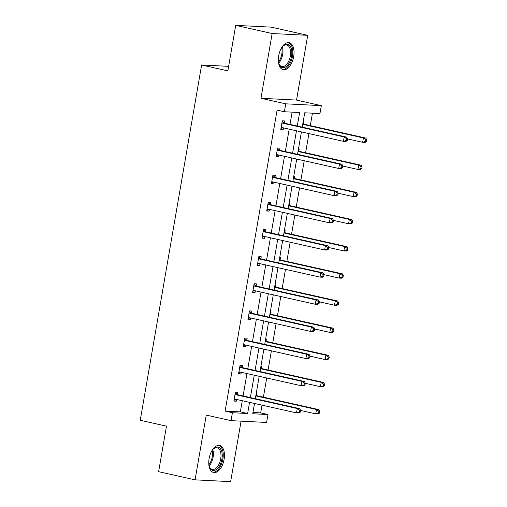 <?xml version="1.0" encoding="UTF-8"?>
<svg xmlns="http://www.w3.org/2000/svg" width="507" height="507" viewBox="0 0 507 507"><rect width="100%" height="100%" fill="white"/><g stroke="black" fill="none" stroke-linecap="round" stroke-linejoin="round"><path stroke-width="0.76" d="M209.112 458.607A13.822 7.428 -77.4 0 1 219.632 445.507A13.822 7.428 -77.4 0 1 224.107 459.367A13.822 7.428 -77.4 0 1 213.58 472.473A13.822 7.428 -77.4 0 1 209.112 458.607M278.685 55.802A13.822 7.428 -77.4 0 1 289.205 42.696A13.822 7.428 -77.4 0 1 293.68 56.562A13.822 7.428 -77.4 0 1 283.16 69.668A13.822 7.428 -77.4 0 1 278.685 55.802M252.949 412.508L260.674 412.894L267.969 414.53L266.6 422.451L231.034 420.652L206.254 415.094L195.068 479.85L158.621 471.675L166.486 426.153L140.243 420.271L201.615 64.985L227.852 70.872L235.717 25.35L271.277 27.15L307.724 35.325L272.158 33.525L260.972 98.276L285.758 103.834L321.324 105.64L319.955 113.562L304.72 112.788L302.235 127.149M235.717 25.35L272.158 33.525M195.068 479.85L230.628 481.65L241.078 421.159M260.972 98.276L296.538 100.082L307.724 35.325M296.538 100.082L321.324 105.64M260.674 412.894L262.018 405.144M263.393 397.177L266.707 377.988M268.083 370.021L271.397 350.831M272.772 342.865L276.087 323.675M277.462 315.709L280.777 296.519M282.152 288.553L285.466 269.363M286.848 261.397L290.162 242.207M291.538 234.247L294.852 215.057M296.227 207.09L299.542 187.901M300.917 179.934L304.232 160.744M305.607 152.778L308.921 133.588M310.297 125.622L312.445 113.181M228.632 66.354L201.615 64.985M242.131 367.302L242.466 365.351L240.065 365.23L238.563 373.938L240.964 374.058L241.269 372.284M251.51 312.99L251.846 311.045L249.444 310.918L247.942 319.625L250.344 319.746L250.654 317.971M260.896 258.678L261.232 256.732L258.83 256.612L257.322 265.313L259.723 265.434L260.034 263.659M270.275 204.365L270.611 202.42L268.209 202.299L266.707 211.001L269.109 211.121L269.413 209.353M279.655 150.059L279.991 148.107L277.589 147.987L276.087 156.688L278.489 156.815L278.793 155.041M297.292 126.04L299.624 112.529L284.389 111.755L277.101 110.12L225.114 411.095L240.35 411.868L242.276 400.714M243.094 395.961L246.966 373.558M247.784 368.804L251.656 346.401M252.473 341.648L256.346 319.252M257.169 314.492L261.035 292.095M261.859 287.342L265.725 264.939M266.549 260.186L270.415 237.783M271.239 233.03L275.111 210.627M275.928 205.874L279.801 183.471M280.618 178.718L284.49 156.314M285.308 151.561L289.18 129.158M289.998 124.405L292.121 112.148M284.345 122.903L284.68 120.951L282.279 120.831L280.777 129.538L283.179 129.659L283.483 127.884M274.965 177.216L275.301 175.264L272.899 175.143L271.397 183.845L273.799 183.971L274.103 182.197M265.586 231.522L265.922 229.576L263.52 229.456L262.011 238.157L264.42 238.277L264.724 236.503M256.2 285.834L256.542 283.888L254.134 283.768L252.632 292.469L255.034 292.59L255.344 290.815M246.82 340.146L247.156 338.201L244.754 338.074L243.252 346.782L245.654 346.902L245.958 345.128M237.441 394.459L237.777 392.507L235.375 392.386L233.873 401.088L236.275 401.214L236.579 399.44M284.389 111.755L285.758 103.834M231.034 420.652L232.402 412.73L247.638 413.503L249.564 402.349M225.114 411.095L232.402 412.73M250.382 397.596L254.254 375.193M255.072 370.44L258.944 348.036M259.768 343.283L263.634 320.88M264.458 316.127L268.323 293.73M269.147 288.977L273.013 266.574M273.837 261.821L277.709 239.418M278.527 234.665L282.399 212.262M283.217 207.509L287.089 185.106M287.906 180.353L291.779 157.95M292.596 153.196L296.468 130.793M254.508 403.458L252.733 413.763L267.969 414.53M301.418 131.902L297.546 154.305M296.728 159.059L292.856 181.462M292.032 186.215L288.166 208.618M287.342 213.371L283.476 235.774M282.653 240.527L278.787 262.93M277.963 267.683L274.091 290.086M273.273 294.84L269.401 317.236M268.583 321.996L264.711 344.392M263.894 349.146L260.021 371.549M259.204 376.302L255.332 398.705M256.238 393.445L256.998 393.483L256.662 395.428M260.928 366.288L261.688 366.327L261.352 368.272M265.624 339.132L266.384 339.17L266.048 341.122M270.313 311.976L271.074 312.014L270.738 313.966M275.003 284.82L275.764 284.864L275.428 286.81M279.693 257.67L280.453 257.708L280.118 259.654M284.383 230.514L285.143 230.552L284.807 232.498M289.072 203.358L289.833 203.396L289.497 205.341M293.762 176.202L294.523 176.24L294.187 178.185M298.458 149.045L299.219 149.083L298.877 151.029M303.148 121.889L303.908 121.927L303.573 123.873M240.35 411.868L247.638 413.503M280.846 129.133L283.179 129.659M276.157 156.289L278.489 156.815M271.467 183.445L273.799 183.971M266.777 210.601L269.109 211.121M262.081 237.758L264.42 238.277M257.391 264.914L259.723 265.434M252.701 292.07L255.034 292.59M248.012 319.22L250.344 319.746M243.322 346.376L245.654 346.902M238.632 373.532L240.964 374.058M233.942 400.688L236.275 401.214M347.232 140.528L347.529 138.791L346.573 138.741L346.268 140.483L347.232 140.528L345.831 141.447L343.429 141.326L281.911 127.53A1.774 1.489 -87.1 0 0 281.347 127.536L281.112 127.587M346.268 140.483L343.429 141.326L344.183 136.972L346.585 137.099L285.067 123.302A1.774 1.489 -87.1 0 1 284.541 123.055L282.209 121.255M281.943 122.783L282.139 122.928A1.774 1.489 -87.1 0 0 282.659 123.176L344.183 136.972L346.573 138.741M283.128 127.802L280.986 128.309M347.529 138.791L346.585 137.099M347.51 138.905L362.651 142.302L363.405 137.948L365.807 138.069L304.289 124.272A1.774 1.489 92.9 0 1 303.769 124.025L302.894 123.353M365.794 139.717L365.496 141.459L366.453 141.504L366.757 139.767L365.794 139.717L363.405 137.948L302.723 124.342M366.453 141.504L365.053 142.423L362.651 142.302L365.496 141.459M365.807 138.069L366.757 139.767M342.542 167.684L342.84 165.947L341.883 165.897L341.579 167.64L342.542 167.684L341.141 168.603L338.739 168.482L277.221 154.686A1.774 1.489 -87.1 0 0 276.651 154.692L276.423 154.743M341.579 167.64L338.739 168.482L339.487 164.129L341.895 164.249L280.377 150.459A1.774 1.489 -87.1 0 1 279.851 150.205L277.513 148.412M277.253 149.933L277.449 150.085A1.774 1.489 -87.1 0 0 277.969 150.332L339.487 164.129L341.883 165.897M278.438 154.958L276.296 155.465M342.84 165.947L341.895 164.249M337.852 194.84L338.15 193.104L337.187 193.053L336.889 194.796L337.852 194.84L336.452 195.759L334.05 195.639L272.532 181.842A1.774 1.489 -87.1 0 0 271.961 181.842L271.733 181.899M336.889 194.796L334.05 195.639L334.797 191.285L337.199 191.405L275.681 177.608A1.774 1.489 -87.1 0 1 275.162 177.361L272.823 175.568M272.563 177.089L272.76 177.241A1.774 1.489 -87.1 0 0 273.279 177.488L334.797 191.285L337.187 193.053M273.742 182.114L271.606 182.621M338.15 193.104L337.199 191.405M342.821 166.062L357.961 169.458L358.715 165.105L361.117 165.225L299.599 151.428A1.774 1.489 92.9 0 1 299.073 151.181L298.205 150.509M361.104 166.873L360.8 168.609L361.764 168.66L362.068 166.917L361.104 166.873L358.715 165.105L298.034 151.498M361.764 168.66L360.363 169.579L357.961 169.458L360.8 168.609M361.117 165.225L362.068 166.917M338.131 193.218L353.271 196.608L354.025 192.261L356.427 192.381L294.909 178.584A1.774 1.489 92.9 0 1 294.383 178.337L293.509 177.665M356.415 194.029L356.11 195.765L357.074 195.816L357.372 194.073L356.415 194.029L354.025 192.261L293.344 178.654M357.074 195.816L355.673 196.735L353.271 196.608L356.11 195.765M356.427 192.381L357.372 194.073M281.48 47.924A11.959 6.433 -77.4 0 1 283.033 46.036A11.959 6.433 -77.4 0 1 283.533 45.579A11.959 6.433 -77.4 0 1 291.652 50.332A11.959 6.433 -77.4 0 1 286.506 66.265A11.959 6.433 -77.4 0 1 279.002 64.015A11.959 6.433 -77.4 0 1 278.4 61.645M278.863 63.616A11.072 5.951 102.6 0 0 281.867 66.563A11.072 5.951 102.6 0 0 285.663 65.333A11.072 5.951 102.6 0 0 290.562 53.729A11.072 5.951 102.6 0 0 286.709 44.952A11.072 5.951 102.6 0 0 282.912 46.181A11.072 5.951 102.6 0 0 282.741 46.333M282.31 69.377A13.733 7.383 102.6 0 0 286.721 67.792A13.733 7.383 102.6 0 0 292.78 53.672A13.733 7.383 102.6 0 0 288.312 42.601M211.901 450.729A11.959 6.433 -77.4 0 1 213.453 448.841A11.959 6.433 -77.4 0 1 213.954 448.391A11.959 6.433 -77.4 0 1 222.072 453.138A11.959 6.433 -77.4 0 1 216.926 469.07A11.959 6.433 -77.4 0 1 209.423 466.82A11.959 6.433 -77.4 0 1 208.827 464.45M209.283 466.421A11.072 5.951 102.6 0 0 212.287 469.368A11.072 5.951 102.6 0 0 216.09 468.138A11.072 5.951 102.6 0 0 220.982 456.534A11.072 5.951 102.6 0 0 217.135 447.757A11.072 5.951 102.6 0 0 213.333 448.993A11.072 5.951 102.6 0 0 213.162 449.139M212.731 472.182A13.733 7.383 102.6 0 0 217.148 470.597A13.733 7.383 102.6 0 0 223.2 456.477A13.733 7.383 102.6 0 0 218.739 445.406M333.162 221.996L333.46 220.253L332.497 220.209L332.199 221.946L333.162 221.996L331.762 222.915L329.36 222.795L267.835 208.998A1.774 1.489 -87.1 0 0 267.271 208.998L267.043 209.055M332.199 221.946L329.36 222.795L330.108 218.441L332.51 218.561L270.992 204.765A1.774 1.489 -87.1 0 1 270.472 204.517L268.133 202.724M267.873 204.245L268.07 204.397A1.774 1.489 -87.1 0 0 268.59 204.644L330.108 218.441L332.497 220.209M269.052 209.271L266.916 209.778M333.46 220.253L332.51 218.561M333.441 220.374L348.582 223.764L349.329 219.417L351.738 219.537L290.219 205.741A1.774 1.489 92.9 0 1 289.693 205.493L288.819 204.822M351.725 221.185L351.421 222.922L352.384 222.972L352.682 221.229L351.725 221.185L349.329 219.417L288.648 205.804M352.384 222.972L350.983 223.891L348.582 223.764L351.421 222.922M351.738 219.537L352.682 221.229M328.466 249.152L328.77 247.41L327.807 247.365L327.509 249.102L328.466 249.152L327.072 250.071L324.664 249.951L263.146 236.154A1.774 1.489 -87.1 0 0 262.582 236.154L262.353 236.211M327.509 249.102L324.664 249.951L325.418 245.597L327.82 245.718L266.302 231.921A1.774 1.489 -87.1 0 1 265.782 231.674L263.444 229.88M263.184 231.401L263.38 231.553A1.774 1.489 -87.1 0 0 263.9 231.8L325.418 245.597L327.807 247.365M264.362 236.427L262.227 236.927M328.77 247.41L327.82 245.718M328.751 247.53L343.892 250.921L344.64 246.573L347.042 246.694L285.523 232.897A1.774 1.489 92.9 0 1 285.004 232.65L284.129 231.978M347.035 248.335L346.731 250.078L347.694 250.128L347.992 248.386L347.035 248.335L344.64 246.573L283.958 232.96M347.694 250.128L346.294 251.041L343.892 250.921L346.731 250.078M347.042 246.694L347.992 248.386M323.777 276.309L324.081 274.566L323.117 274.521L322.82 276.258L323.777 276.309L322.376 277.228L319.974 277.101L258.456 263.31A1.774 1.489 -87.1 0 0 257.892 263.31L257.657 263.367M322.82 276.258L319.974 277.101L320.728 272.753L323.13 272.874L261.612 259.077A1.774 1.489 -87.1 0 1 261.092 258.83L258.754 257.036M258.488 258.557L258.684 258.709A1.774 1.489 -87.1 0 0 259.21 258.957L320.728 272.753L323.117 274.521M259.673 263.583L257.537 264.084M324.081 274.566L323.13 272.874M324.062 274.68L339.202 278.077L339.95 273.723L342.352 273.85L280.834 260.053A1.774 1.489 92.9 0 1 280.314 259.806L279.439 259.134M342.339 275.491L342.041 277.234L343.005 277.285L343.302 275.542L342.339 275.491L339.95 273.723L279.268 260.116M343.005 277.285L341.604 278.197L339.202 278.077L342.041 277.234M342.352 273.85L343.302 275.542M319.087 303.465L319.391 301.722L318.428 301.671L318.13 303.414L319.087 303.465L317.686 304.384L315.284 304.257L253.766 290.46A1.774 1.489 -87.1 0 0 253.202 290.467L252.968 290.524M318.13 303.414L315.284 304.257L316.038 299.91L318.44 300.03L256.922 286.233A1.774 1.489 -87.1 0 1 256.396 285.986L254.064 284.193M253.798 285.714L253.994 285.866A1.774 1.489 -87.1 0 0 254.52 286.113L316.038 299.91L318.428 301.671M254.983 290.733L252.847 291.24M319.391 301.722L318.44 300.03M319.366 301.836L334.506 305.233L335.26 300.879L337.662 301.006L276.144 287.209A1.774 1.489 92.9 0 1 275.624 286.962L274.75 286.29M337.649 302.647L337.351 304.39L338.308 304.441L338.613 302.698L337.649 302.647L335.26 300.879L274.579 287.273M338.308 304.441L336.914 305.353L334.506 305.233L337.351 304.39M337.662 301.006L338.613 302.698M314.397 330.621L314.695 328.878L313.738 328.828L313.434 330.57L314.397 330.621L312.996 331.534L310.595 331.413L249.076 317.616A1.774 1.489 -87.1 0 0 248.512 317.623L248.278 317.68M313.434 330.57L310.595 331.413L311.349 327.066L313.751 327.186L252.233 313.389A1.774 1.489 -87.1 0 1 251.706 313.142L249.374 311.342M249.108 312.87L249.305 313.022A1.774 1.489 -87.1 0 0 249.831 313.269L311.349 327.066L313.738 328.828M250.293 317.889L248.157 318.396M314.695 328.878L313.751 327.186M314.676 328.992L329.816 332.389L330.57 328.035L332.972 328.156L271.454 314.365A1.774 1.489 92.9 0 1 270.934 314.112L270.06 313.446M332.96 329.803L332.662 331.546L333.619 331.591L333.923 329.854L332.96 329.803L330.57 328.035L269.889 314.429M333.619 331.591L332.218 332.51L329.816 332.389L332.662 331.546M332.972 328.156L333.923 329.854M309.707 357.777L310.005 356.034L309.048 355.984L308.744 357.727L309.707 357.777L308.307 358.69L305.905 358.569L244.387 344.773A1.774 1.489 -87.1 0 0 243.823 344.779L243.588 344.83M308.744 357.727L305.905 358.569L306.653 354.216L309.061 354.342L247.543 340.546A1.774 1.489 -87.1 0 1 247.017 340.298L244.685 338.499M244.418 340.026L244.615 340.172A1.774 1.489 -87.1 0 0 245.135 340.425L306.653 354.216L309.048 355.984M245.603 345.045L243.461 345.552M310.005 356.034L309.061 354.342M309.986 356.148L325.126 359.545L325.881 355.192L328.283 355.312L266.764 341.515A1.774 1.489 92.9 0 1 266.238 341.268L265.37 340.596M328.27 356.96L327.972 358.703L328.929 358.747L329.233 357.01L328.27 356.96L325.881 355.192L265.199 341.585M328.929 358.747L327.528 359.666L325.126 359.545L327.972 358.703M328.283 355.312L329.233 357.01M305.018 384.927L305.315 383.191L304.358 383.14L304.054 384.883L305.018 384.927L303.617 385.846L301.215 385.726L239.697 371.929A1.774 1.489 -87.1 0 0 239.127 371.935L238.898 371.986M304.054 384.883L301.215 385.726L301.963 381.372L304.371 381.492L242.847 367.702A1.774 1.489 -87.1 0 1 242.327 367.448L239.988 365.655M239.729 367.182L239.925 367.328A1.774 1.489 -87.1 0 0 240.445 367.575L301.963 381.372L304.358 383.14M240.914 372.201L238.772 372.708M305.315 383.191L304.371 381.492M305.296 383.305L320.437 386.702L321.191 382.348L323.593 382.468L262.075 368.671A1.774 1.489 92.9 0 1 261.549 368.424L260.68 367.752M323.58 384.116L323.276 385.859L324.239 385.903L324.543 384.167L323.58 384.116L321.191 382.348L260.509 368.741M324.239 385.903L322.839 386.822L320.437 386.702L323.276 385.859M323.593 382.468L324.543 384.167M300.328 412.083L300.626 410.347L299.662 410.296L299.364 412.039L300.328 412.083L298.927 413.002L296.525 412.882L235.007 399.085A1.774 1.489 -87.1 0 0 234.437 399.091L234.209 399.142M299.364 412.039L296.525 412.882L297.273 408.528L299.675 408.648L238.157 394.852A1.774 1.489 -87.1 0 1 237.637 394.604L235.299 392.811M235.039 394.332L235.235 394.484A1.774 1.489 -87.1 0 0 235.755 394.731L297.273 408.528L299.662 410.296M236.218 399.358L234.082 399.865M300.626 410.347L299.675 408.648M300.607 410.461L315.747 413.858L316.501 409.504L318.903 409.624L257.385 395.828A1.774 1.489 92.9 0 1 256.859 395.58L255.984 394.909M318.89 411.272L318.586 413.009L319.549 413.059L319.847 411.316L318.89 411.272L316.501 409.504L255.82 395.897M319.549 413.059L318.149 413.978L315.747 413.858L318.586 413.009M318.903 409.624L319.847 411.316M282.139 122.928L284.541 123.055M282.659 123.176L285.067 123.302M281.347 127.536L282.095 127.574M304.289 124.272L302.749 124.196M303.769 124.025L302.787 123.974M277.449 150.085L279.851 150.205M277.969 150.332L280.377 150.459M276.651 154.692L277.405 154.73M272.76 177.241L275.162 177.361M273.279 177.488L275.681 177.608M271.961 181.842L272.715 181.88M299.599 151.428L298.059 151.352M299.073 151.181L298.097 151.13M294.909 178.584L293.369 178.508M294.383 178.337L293.401 178.287M282.342 46.777A11.072 5.951 -77.4 0 1 278.692 63.045M278.457 61.974A10.71 5.761 102.6 0 0 281.67 47.652M212.763 449.589A11.072 5.951 -77.4 0 1 209.118 465.851M208.878 464.78A10.71 5.761 102.6 0 0 212.091 450.457M268.07 204.397L270.472 204.517M268.59 204.644L270.992 204.765M267.271 208.998L268.026 209.036M290.219 205.741L288.673 205.665M289.693 205.493L288.711 205.443M263.38 231.553L265.782 231.674M263.9 231.8L266.302 231.921M262.582 236.154L263.336 236.192M285.523 232.897L283.983 232.821M285.004 232.65L284.021 232.599M258.684 258.709L261.092 258.83M259.21 258.957L261.612 259.077M257.892 263.31L258.646 263.348M280.834 260.053L279.294 259.971M280.314 259.806L279.332 259.755M253.994 285.866L256.396 285.986M254.52 286.113L256.922 286.233M253.202 290.467L253.956 290.505M276.144 287.209L274.604 287.127M275.624 286.962L274.642 286.911M249.305 313.022L251.706 313.142M249.831 313.269L252.233 313.389M248.512 317.623L249.26 317.661M271.454 314.365L269.914 314.283M270.934 314.112L269.952 314.067M244.615 340.172L247.017 340.298M245.135 340.425L247.543 340.546M243.823 344.779L244.57 344.817M266.764 341.515L265.224 341.439M266.238 341.268L265.262 341.217M239.925 367.328L242.327 367.448M240.445 367.575L242.847 367.702M239.127 371.935L239.881 371.973M262.075 368.671L260.535 368.595M261.549 368.424L260.573 368.374M235.235 394.484L237.637 394.604M235.755 394.731L238.157 394.852M234.437 399.091L235.191 399.129M257.385 395.828L255.839 395.752M256.859 395.58L255.877 395.53"/></g></svg>
